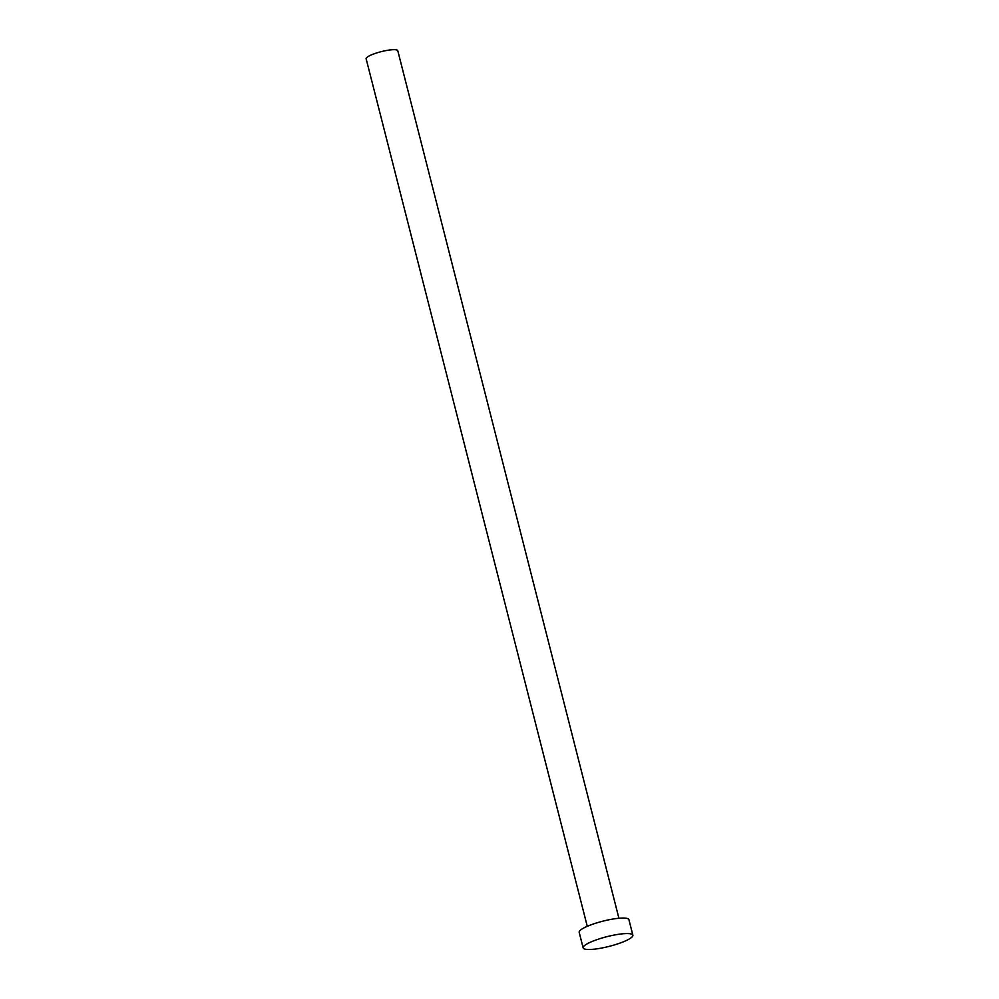 <?xml version="1.0" encoding="UTF-8"?>
<svg xmlns="http://www.w3.org/2000/svg" width="999" height="999" viewBox="0 0 999 999"><rect width="100%" height="100%" fill="white"/><g stroke="black" fill="none" stroke-linecap="round" stroke-linejoin="round"><path stroke-width="1.5" d="M587.275 926.323L366.133 58.766A16.321 3.172 -14.3 0 1 374.987 53.509A16.321 3.172 -14.3 0 1 397.777 50.699L618.918 918.256M583.141 947.864L579.183 932.354A25.649 4.983 -14.3 0 1 593.081 924.087A25.649 4.983 -14.3 0 1 628.908 919.679L632.866 935.201A25.649 4.983 -14.3 0 1 618.968 943.456A25.649 4.983 -14.3 0 1 583.141 947.864A25.649 4.983 -14.3 0 1 597.04 939.609A25.649 4.983 -14.3 0 1 632.866 935.201"/></g></svg>
